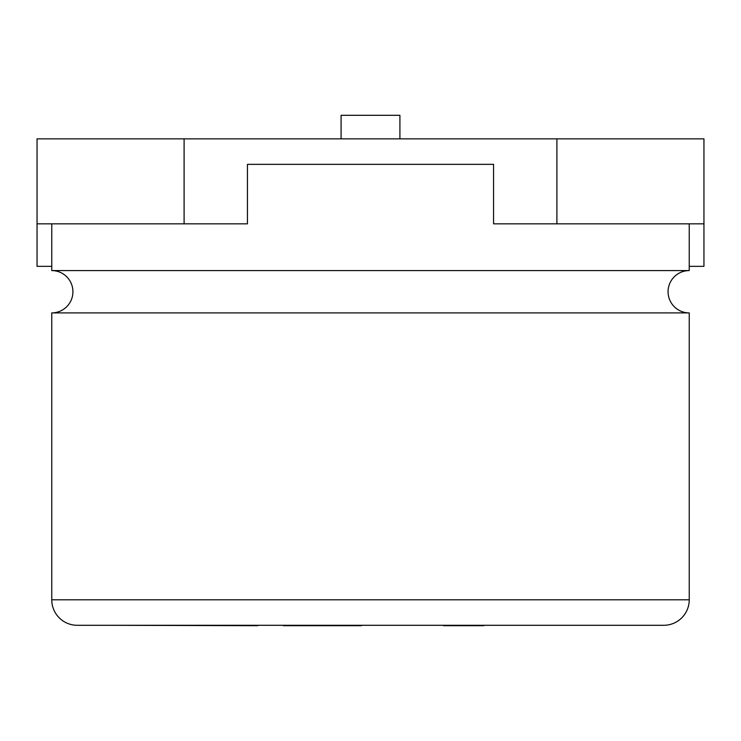 <?xml version="1.0" encoding="UTF-8"?>
<svg xmlns="http://www.w3.org/2000/svg" width="741" height="741" viewBox="0 0 741 741"><rect width="100%" height="100%" fill="white"/><g stroke="black" fill="none" stroke-linecap="round" stroke-linejoin="round"><path stroke-width="1.11" d="M703.95 223.847L703.95 138.854L184.101 138.854L184.101 223.847L247.438 223.847L247.438 164.354L493.562 164.354L493.562 223.847L703.95 223.847L703.95 266.343L689.241 266.343M51.759 266.343L37.05 266.343L37.05 138.854L184.101 138.854M556.899 138.854L556.899 223.847M37.05 223.847L184.101 223.847M399.918 138.854L399.918 115.309L341.082 115.309L341.082 138.854M51.759 312.906A21.165 21.165 0 0 0 72.924 291.741A21.165 21.165 0 0 0 51.759 270.576L689.241 270.576A21.165 21.165 0 0 0 668.076 291.741A21.165 21.165 0 0 0 689.241 312.906L689.241 599.793A25.5 25.5 0 0 1 663.741 625.293L77.259 625.293A25.5 25.5 0 0 1 51.759 599.793L51.759 312.906L689.241 312.906M689.241 270.576L689.241 223.847M493.562 164.354L247.438 164.354M51.759 270.576L51.759 223.847M483.808 625.293L105.704 625.293L257.729 625.691M483.808 625.691L443.516 625.691M361.478 625.691L283.321 625.691M51.759 599.793L689.241 599.793"/></g></svg>
